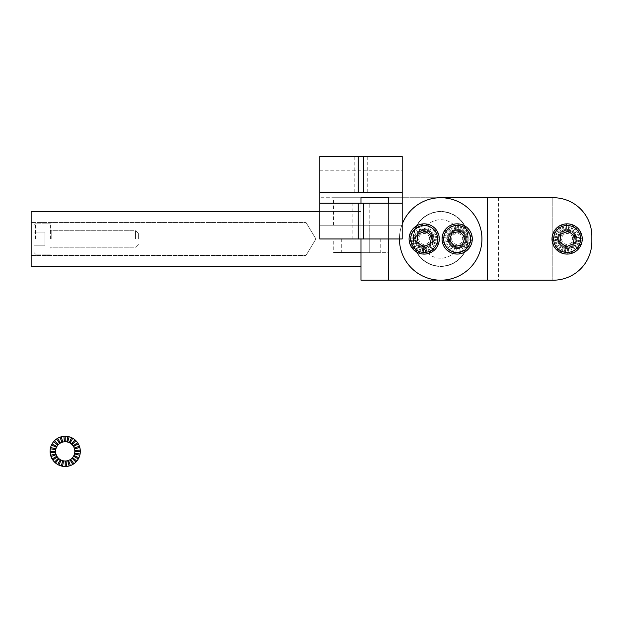 <?xml version="1.0" encoding="UTF-8"?>
<svg xmlns="http://www.w3.org/2000/svg" width="623" height="623" viewBox="0 0 623 623"><rect width="100%" height="100%" fill="white"/><g stroke="black" fill="none" stroke-linecap="round" stroke-linejoin="round"><path stroke-width="0.47" stroke-dasharray="3.12 2.34" d="M591.85 236.21L591.85 241.708A38.478 38.478 0 0 1 553.372 280.186L440.679 280.186A41.227 41.227 0 0 1 399.452 238.959A41.227 41.227 0 0 1 440.679 197.725A41.227 41.227 0 0 0 399.452 238.959A41.227 41.227 0 0 0 440.679 280.186A41.227 41.227 0 0 0 476.385 218.346A41.227 41.227 0 0 0 404.973 218.346A41.227 41.227 0 0 0 440.679 280.186A41.227 41.227 0 0 0 481.906 238.959A41.227 41.227 0 0 0 440.679 197.725L553.372 197.725A38.478 38.478 0 0 1 591.85 236.21A38.478 38.478 0 0 0 553.372 197.725A38.478 38.478 0 0 1 591.85 236.21L591.85 241.708A38.478 38.478 0 0 1 553.372 280.186A38.478 38.478 0 0 0 591.85 241.708M552.819 197.725L552.819 280.186L498.4 280.186L552.819 280.186L552.819 197.725L498.4 197.725L553.372 197.725M573.869 238.959A6.76 6.76 0 0 1 563.737 244.808A6.76 6.76 0 0 1 563.737 233.103A6.76 6.76 0 0 1 573.869 238.959A6.76 6.76 0 0 1 567.117 245.711A6.76 6.76 0 0 1 560.357 238.959A6.76 6.76 0 0 1 567.117 232.2A6.76 6.76 0 0 1 573.869 238.959M552.819 280.186L553.372 280.186M413.197 238.959A27.482 27.482 0 0 0 454.424 262.758A27.482 27.482 0 0 0 454.424 215.153A27.482 27.482 0 0 0 413.197 238.959A27.482 27.482 0 0 1 440.679 211.47A27.482 27.482 0 0 1 468.169 238.959A27.482 27.482 0 0 1 440.679 266.442A27.482 27.482 0 0 1 413.197 238.959M487.404 280.186L487.404 197.725M558.317 238.959A8.792 8.792 0 0 0 571.509 246.576A8.792 8.792 0 0 0 571.509 231.343A8.792 8.792 0 0 0 558.317 238.959A8.792 8.792 0 0 0 567.117 247.752A8.792 8.792 0 0 0 575.909 238.959A8.792 8.792 0 0 0 567.117 230.16A8.792 8.792 0 0 0 558.317 238.959M457.804 247.728A19.243 19.243 0 0 1 423.554 247.728A19.243 19.243 0 0 0 457.804 247.728A8.792 8.792 0 0 0 465.965 238.959A8.792 8.792 0 0 0 457.173 230.16A8.792 8.792 0 0 0 448.381 239.271A8.792 8.792 0 0 0 457.804 247.728M402.201 224.155A41.227 41.227 0 0 0 399.452 238.959M424.193 230.16A8.792 8.792 0 0 0 415.401 238.64A8.792 8.792 0 0 0 423.554 247.728A8.792 8.792 0 0 0 432.977 239.271A8.792 8.792 0 0 0 424.193 230.16M423.554 247.728A8.792 8.792 0 0 0 432.985 238.959A8.792 8.792 0 0 0 423.554 230.183A8.792 8.792 0 0 0 415.393 238.959A8.792 8.792 0 0 0 423.554 247.728M423.554 230.183A19.243 19.243 0 0 1 457.804 230.183A19.243 19.243 0 0 0 423.554 230.183M457.173 230.16A8.792 8.792 0 0 0 449.557 243.352A8.792 8.792 0 0 0 464.789 243.352A8.792 8.792 0 0 0 457.173 230.16M440.679 266.169A27.21 27.21 0 0 0 464.244 225.355A27.21 27.21 0 0 0 417.114 225.355A27.21 27.21 0 0 0 440.679 266.169A27.21 27.21 0 0 0 464.244 225.355A27.21 27.21 0 0 0 417.114 225.355A27.21 27.21 0 0 0 440.679 266.169A27.21 27.21 0 0 1 417.114 225.355A27.21 27.21 0 0 1 464.244 225.355A27.21 27.21 0 0 1 440.679 266.169A27.21 27.21 0 0 1 417.114 225.355A27.21 27.21 0 0 1 464.244 225.355A27.21 27.21 0 0 1 440.679 266.169A27.21 27.21 0 0 1 417.114 225.355A27.21 27.21 0 0 1 464.244 225.355A27.21 27.21 0 0 1 440.679 266.169A27.21 27.21 0 0 1 417.114 225.355A27.21 27.21 0 0 1 464.244 225.355A27.21 27.21 0 0 1 440.679 266.169M442.128 237.441L447.602 237.994L442.128 237.441A15.116 15.116 0 0 0 442.057 238.757L447.555 238.827L442.057 238.757A15.116 15.116 0 0 0 442.517 242.674L447.851 241.327L442.517 242.674A15.116 15.116 0 0 0 443.981 246.342L448.778 243.655L443.981 246.342A15.116 15.116 0 0 0 467.717 249.784L463.886 245.844A9.618 9.618 0 0 1 450.281 245.672A9.618 9.618 0 0 0 465.568 234.256A9.618 9.618 0 0 0 462.095 230.689L464.898 225.962A15.116 15.116 0 0 0 462.531 224.817L460.584 229.957A9.618 9.618 0 0 0 459.782 229.7L461.277 224.405A15.116 15.116 0 0 1 462.531 224.817A15.116 15.116 0 0 0 442.128 237.441L447.602 237.994A9.618 9.618 0 0 0 450.281 245.672A9.618 9.618 0 0 1 448.178 235.549A9.618 9.618 0 0 0 447.602 237.994L442.128 237.441A15.116 15.116 0 0 1 443.039 233.602L448.178 235.549A9.618 9.618 0 0 1 449.362 233.337A9.618 9.618 0 0 0 448.178 235.549L443.039 233.602M447.61 227.247L451.083 231.507L447.61 227.247A15.116 15.116 0 0 1 449.783 225.767L452.469 230.565A9.618 9.618 0 0 0 450.46 232.068A9.618 9.618 0 0 1 454.806 229.63A9.618 9.618 0 0 0 452.469 230.565L449.783 225.767A15.116 15.116 0 0 1 453.451 224.303L454.806 229.63L453.451 224.303A15.116 15.116 0 0 1 457.368 223.844L457.298 229.334A9.618 9.618 0 0 0 454.806 229.63A9.618 9.618 0 0 1 457.298 229.334L457.368 223.844A15.116 15.116 0 0 1 461.277 224.405L459.782 229.7A9.618 9.618 0 0 0 457.298 229.334A9.618 9.618 0 0 1 459.782 229.7L461.277 224.405L459.782 229.7A9.618 9.618 0 0 1 462.095 230.689A9.618 9.618 0 0 0 460.584 229.957L462.531 224.817A15.116 15.116 0 0 1 468.878 229.389L464.626 232.87L468.878 229.389A15.116 15.116 0 0 1 470.957 232.745L465.942 235.003A9.618 9.618 0 0 0 462.796 231.149L466.004 226.686A15.116 15.116 0 0 0 464.898 225.962L462.095 230.689A9.618 9.618 0 0 1 462.796 231.149L466.004 226.686A15.116 15.116 0 0 1 470.957 232.745L465.942 235.003A9.618 9.618 0 0 1 463.886 245.844L467.717 249.784A15.116 15.116 0 0 0 469.438 247.79L464.976 244.574L469.438 247.79A15.116 15.116 0 0 0 471.307 244.309L466.168 242.363L471.307 244.309A15.116 15.116 0 0 0 472.211 240.47L466.744 239.917L472.211 240.47A15.116 15.116 0 0 0 472.094 236.53L466.666 237.41L472.094 236.53A15.116 15.116 0 0 0 470.957 232.745L465.942 235.003L470.957 232.745A15.116 15.116 0 0 1 471.72 243.063L466.432 241.568L471.72 243.063M450.46 232.068A9.618 9.618 0 0 0 449.362 233.337A9.618 9.618 0 0 1 450.46 232.068L446.621 228.127L450.46 232.068M447.914 236.343L442.626 234.855L447.914 236.343M467.717 249.784L463.886 245.844L467.717 249.784A15.116 15.116 0 0 0 471.307 244.309M464.065 232.247L467.998 228.407L464.065 232.247M447.579 232.052L444.908 230.121L447.579 232.052M448.903 234.038L444.183 231.226L448.903 234.038M462.025 249.73L463.38 252.743L462.025 249.73M461.869 247.347L464.556 252.144L461.869 247.347M459.54 248.281L460.895 253.608L459.54 248.281M452.321 228.182L450.966 225.176L452.321 228.182M455.623 229.459L454.743 224.039L455.623 229.459M458.139 229.389L458.684 223.914L458.139 229.389M470.365 231.569L465.568 234.256L470.365 231.569M471.821 235.237L466.495 236.592L471.821 235.237M448.023 246.435L445.468 248.522L448.023 246.435M450.281 245.672L446.341 249.504L450.281 245.672M472.289 239.154L466.791 239.084L472.289 239.154M460.584 229.957L462.531 224.817L460.584 229.957M462.095 230.689L464.898 225.962L462.095 230.689M446.395 243.811L443.389 245.166L446.395 243.811M450.265 248.546L448.342 251.225L450.265 248.546M459.073 250.625L459.603 253.88L459.073 250.625M445.507 240.852L442.252 241.389L445.507 240.852M452.251 247.222L449.44 251.949L452.251 247.222M454.564 248.219L453.069 253.506L454.564 248.219M452.983 250.01L451.815 253.094L452.983 250.01M455.989 250.719L455.654 253.997L455.989 250.719M457.048 248.577L456.971 254.075L457.048 248.577M470.163 246.685L465.436 243.873L470.163 246.685M466.736 250.664L463.255 246.404L466.736 250.664M462.796 231.149L466.004 226.686L462.796 231.149M433.631 227.146A15.116 15.116 0 0 0 432.564 226.375L429.52 230.946L432.564 226.375A15.116 15.116 0 0 0 429.021 224.63L427.261 229.84A9.618 9.618 0 0 0 425.634 229.443A9.618 9.618 0 0 1 429.52 230.946A9.618 9.618 0 0 0 427.261 229.84L429.021 224.63A15.116 15.116 0 0 0 426.459 224.007L425.634 229.443A9.618 9.618 0 0 0 424.8 229.357L425.151 223.867A15.116 15.116 0 0 1 426.459 224.007A15.116 15.116 0 0 0 411.608 230.58A15.116 15.116 0 0 1 425.151 223.867L424.8 229.357A9.618 9.618 0 0 1 425.634 229.443L426.459 224.007A15.116 15.116 0 0 1 433.631 227.146L430.197 231.445A9.618 9.618 0 0 0 429.52 230.946A9.618 9.618 0 0 1 430.197 231.445L433.631 227.146A15.116 15.116 0 0 1 436.365 229.996L431.934 233.251A9.618 9.618 0 0 0 431.412 232.597A9.618 9.618 0 0 1 433.149 235.455A9.618 9.618 0 0 0 431.934 233.251L436.365 229.996A15.116 15.116 0 0 1 438.265 233.454L433.149 235.455A9.618 9.618 0 0 1 433.748 237.893A9.618 9.618 0 0 0 433.149 235.455L438.265 233.454A15.116 15.116 0 0 1 439.215 237.285L433.748 237.893A9.618 9.618 0 0 1 433.701 240.4A9.618 9.618 0 0 0 433.748 237.893L439.215 237.285A15.116 15.116 0 0 1 439.137 241.226L433.701 240.4A9.618 9.618 0 0 1 433.001 242.814A9.618 9.618 0 0 0 433.701 240.4L439.137 241.226A15.116 15.116 0 0 1 438.039 245.018L433.001 242.814A9.618 9.618 0 0 1 431.7 244.964A9.618 9.618 0 0 0 433.001 242.814L438.039 245.018A15.116 15.116 0 0 1 435.999 248.398L431.7 244.964A9.618 9.618 0 0 1 429.893 246.7A9.618 9.618 0 0 0 431.7 244.964L435.999 248.398A15.116 15.116 0 0 1 433.149 251.131L429.893 246.7A9.618 9.618 0 0 1 427.69 247.915A9.618 9.618 0 0 0 429.893 246.7L433.149 251.131A15.116 15.116 0 0 1 429.699 253.031L427.69 247.915A9.618 9.618 0 0 1 425.252 248.515A9.618 9.618 0 0 0 427.69 247.915L429.699 253.031A15.116 15.116 0 0 1 425.867 253.982L425.252 248.515A9.618 9.618 0 0 1 422.744 248.468A9.618 9.618 0 0 0 425.252 248.515L425.867 253.982A15.116 15.116 0 0 1 421.919 253.904L422.744 248.468A9.618 9.618 0 0 1 420.33 247.767A9.618 9.618 0 0 0 422.744 248.468L421.919 253.904A15.116 15.116 0 0 1 418.126 252.806L420.33 247.767A9.618 9.618 0 0 1 418.181 246.467A9.618 9.618 0 0 0 420.33 247.767L418.126 252.806A15.116 15.116 0 0 1 414.747 250.765L418.181 246.467A9.618 9.618 0 0 1 416.444 244.66A9.618 9.618 0 0 0 418.181 246.467L414.747 250.765A15.116 15.116 0 0 1 409.163 240.634L414.63 240.019A9.618 9.618 0 0 0 416.444 244.66A9.618 9.618 0 0 1 414.677 237.511A9.618 9.618 0 0 0 414.63 240.019L409.163 240.634A15.116 15.116 0 0 1 409.101 237.994A15.116 15.116 0 0 0 409.366 241.934L412.605 241.28L409.366 241.934M415.074 235.883A9.618 9.618 0 0 0 414.677 237.511A9.618 9.618 0 0 1 415.377 235.097A9.618 9.618 0 0 0 415.074 235.883L409.864 234.123A15.116 15.116 0 0 0 409.101 237.994A15.116 15.116 0 0 1 411.608 230.58A15.116 15.116 0 0 0 409.864 234.123L415.074 235.883M416.18 233.625A9.618 9.618 0 0 0 415.377 235.097A9.618 9.618 0 0 1 416.678 232.947A9.618 9.618 0 0 0 416.18 233.625L411.608 230.58L416.18 233.625M435.539 228.968L431.412 232.597A9.618 9.618 0 0 0 430.197 231.445A9.618 9.618 0 0 1 431.412 232.597L435.539 228.968A15.116 15.116 0 0 1 437.735 232.247L432.806 234.684L437.735 232.247M424.8 229.357A9.618 9.618 0 0 0 422.293 229.529A9.618 9.618 0 0 1 423.126 229.396L422.519 223.93L423.126 229.396A9.618 9.618 0 0 1 424.8 229.357L425.151 223.867L424.8 229.357M422.293 229.529A9.618 9.618 0 0 0 419.918 230.339A9.618 9.618 0 0 1 420.689 229.996L418.687 224.88L420.689 229.996A9.618 9.618 0 0 1 422.293 229.529L421.21 224.132L422.293 229.529M419.918 230.339A9.618 9.618 0 0 0 417.831 231.733A9.618 9.618 0 0 1 419.918 230.339L417.48 225.409L419.918 230.339M417.831 231.733A9.618 9.618 0 0 0 416.678 232.947A9.618 9.618 0 0 1 417.831 231.733L414.202 227.613L417.831 231.733M414.591 238.344L409.101 237.994L414.591 238.344M439.277 239.917L433.787 239.567L439.277 239.917A15.116 15.116 0 0 0 439.215 237.285M428.048 230.144L430.252 225.105L428.048 230.144M413.361 234.217L410.339 232.893L413.361 234.217M414.754 240.852L412.605 241.28L414.754 240.852M412.504 237.184L409.241 236.685L412.504 237.184M430.548 246.178L434.176 250.306L430.548 246.178M428.46 247.572L430.898 252.502L428.46 247.572M414.957 231.577L412.379 229.513L414.957 231.577M417.184 229.435L415.23 226.78L417.184 229.435M418.858 246.965L415.814 251.544L418.858 246.965M436.778 247.331L432.198 244.286L436.778 247.331M439.013 235.977L433.624 237.059L439.013 235.977M425.634 229.443L426.459 224.007L425.634 229.443M414.669 245.96L412.013 247.915L414.669 245.96M416.966 245.314L412.847 248.943L416.966 245.314M415.572 243.227L410.643 245.664L415.572 243.227M413.181 243.258L410.113 244.465L413.181 243.258M421.117 248.071L419.357 253.281L421.117 248.071M423.578 248.554L423.227 254.044L423.578 248.554M426.085 248.39L427.168 253.779L426.085 248.39M438.514 243.788L433.304 242.028L438.514 243.788M412.442 240.268L409.163 240.634L412.442 240.268M572.973 246.583L576.322 250.944A15.116 15.116 0 0 0 578.261 249.161L574.211 245.454A9.618 9.618 0 0 0 574.749 244.808L579.11 248.156A15.116 15.116 0 0 1 578.261 249.161L574.211 245.454A9.618 9.618 0 0 1 572.288 247.066A9.618 9.618 0 0 0 574.749 244.808L579.11 248.156A15.116 15.116 0 0 0 574.087 225.542L571.548 230.424A9.618 9.618 0 0 0 563.426 230.074A9.618 9.618 0 0 1 573.612 231.865A9.618 9.618 0 0 0 571.548 230.424L574.087 225.542A15.116 15.116 0 0 0 562.561 224.545L564.22 229.786L562.561 224.545A15.116 15.116 0 0 0 558.987 226.211L561.938 230.845A9.618 9.618 0 0 0 561.253 231.328A9.618 9.618 0 0 1 563.426 230.074A9.618 9.618 0 0 0 561.938 230.845L558.987 226.211A15.116 15.116 0 0 0 555.965 228.75L560.015 232.457A9.618 9.618 0 0 0 559.477 233.103A9.618 9.618 0 0 1 561.253 231.328A9.618 9.618 0 0 0 560.015 232.457L555.965 228.75A15.116 15.116 0 0 0 553.699 231.982L558.582 234.521A9.618 9.618 0 0 0 558.224 235.276A9.618 9.618 0 0 1 559.477 233.103A9.618 9.618 0 0 0 558.582 234.521L553.699 231.982A15.116 15.116 0 0 0 552.352 235.689L557.717 236.88A9.618 9.618 0 0 0 557.577 237.706A9.618 9.618 0 0 1 558.224 235.276A9.618 9.618 0 0 0 557.717 236.88L552.352 235.689A15.116 15.116 0 0 0 552.009 239.621L557.499 239.38A9.618 9.618 0 0 0 557.577 240.213A9.618 9.618 0 0 1 557.577 237.706A9.618 9.618 0 0 0 557.499 239.38L552.009 239.621A15.116 15.116 0 0 0 552.694 243.507L557.943 241.856A9.618 9.618 0 0 0 558.224 242.643A9.618 9.618 0 0 1 557.577 240.213A9.618 9.618 0 0 0 557.943 241.856L552.694 243.507A15.116 15.116 0 0 0 554.369 247.082L559.002 244.13A9.618 9.618 0 0 0 559.485 244.816A9.618 9.618 0 0 1 558.224 242.643A9.618 9.618 0 0 0 559.002 244.13L554.369 247.082A15.116 15.116 0 0 0 556.907 250.103L560.614 246.054A9.618 9.618 0 0 0 561.261 246.591A9.618 9.618 0 0 1 559.485 244.816A9.618 9.618 0 0 0 560.614 246.054L556.907 250.103A15.116 15.116 0 0 0 560.139 252.37L562.678 247.495A9.618 9.618 0 0 0 563.433 247.845A9.618 9.618 0 0 1 561.261 246.591A9.618 9.618 0 0 0 562.678 247.495L560.139 252.37A15.116 15.116 0 0 0 563.846 253.717L565.038 248.351A9.618 9.618 0 0 0 565.863 248.491A9.618 9.618 0 0 1 563.433 247.845A9.618 9.618 0 0 0 565.038 248.351L563.846 253.717A15.116 15.116 0 0 0 567.779 254.059L567.537 248.569A9.618 9.618 0 0 0 568.371 248.491A9.618 9.618 0 0 1 565.863 248.491A9.618 9.618 0 0 0 567.537 248.569L567.779 254.059A15.116 15.116 0 0 0 571.665 253.374L570.006 248.133A9.618 9.618 0 0 0 570.8 247.845A9.618 9.618 0 0 1 570.006 248.133L571.665 253.374A15.116 15.116 0 0 0 576.322 250.944L572.973 246.583M574.741 233.095A9.618 9.618 0 0 0 573.612 231.865A9.618 9.618 0 0 1 575.224 233.781A9.618 9.618 0 0 0 574.741 233.095L579.102 229.747L574.741 233.095M576.002 235.268A9.618 9.618 0 0 0 575.224 233.781A9.618 9.618 0 0 1 576.291 236.062A9.618 9.618 0 0 0 576.002 235.268L581.08 233.166L576.002 235.268M568.371 248.491A9.618 9.618 0 0 0 570.006 248.133A9.618 9.618 0 0 1 568.371 248.491L569.095 253.943L568.371 248.491M570.8 247.845A9.618 9.618 0 0 0 572.288 247.066L575.239 251.7L572.288 247.066A9.618 9.618 0 0 1 570.8 247.845L572.903 252.922L570.8 247.845M574.749 244.808A9.618 9.618 0 0 0 576.002 242.635A9.618 9.618 0 0 1 575.644 243.398L580.527 245.929L575.644 243.398A9.618 9.618 0 0 1 574.749 244.808L579.11 248.156L574.749 244.808M576.002 242.635A9.618 9.618 0 0 0 576.649 240.205A9.618 9.618 0 0 1 576.509 241.031L581.874 242.222L576.509 241.031A9.618 9.618 0 0 1 576.002 242.635L581.08 244.738L576.002 242.635M576.649 240.205A9.618 9.618 0 0 0 576.649 237.698A9.618 9.618 0 0 1 576.649 240.205L582.1 240.922L576.649 240.205M576.649 237.698A9.618 9.618 0 0 0 576.291 236.062A9.618 9.618 0 0 1 576.649 237.698L582.1 236.974L576.649 237.698M572.965 231.32L576.314 226.959L572.965 231.32M566.447 223.852L566.689 229.35L566.447 223.852A15.116 15.116 0 0 0 565.131 223.969L565.855 229.42L565.131 223.969A15.116 15.116 0 0 0 553.146 244.746A15.116 15.116 0 0 0 579.11 248.156A15.116 15.116 0 0 0 569.079 223.969A15.116 15.116 0 0 0 561.331 252.922A15.116 15.116 0 0 0 567.779 254.059M577.077 232.605L579.857 230.829L577.077 232.605M570.793 230.066L572.895 224.989L570.793 230.066M575.091 230.237L577.319 227.808L575.091 230.237M557.577 240.213L552.126 240.937L557.577 240.213M557.577 237.706L552.126 236.989L557.577 237.706M578.385 235.401L581.532 234.404L578.385 235.401M578.923 238.438L582.217 238.29L578.923 238.438M565.147 253.943L565.863 248.491L565.147 253.943M563.426 230.074L561.323 224.989L563.426 230.074M553.146 244.746L558.224 242.643L553.146 244.746M561.331 252.922L563.433 247.845L561.331 252.922M568.363 229.42L569.079 223.969L568.363 229.42M569.663 227.418L570.38 224.194L569.663 227.418M561.253 231.328L557.904 226.967L561.253 231.328M559.477 233.103L555.116 229.762L559.477 233.103M558.224 235.276L553.146 233.173L558.224 235.276M555.124 248.164L559.485 244.816L555.124 248.164M557.912 250.952L561.261 246.591L557.912 250.952M572.568 228.47L574.087 225.542L572.568 228.47M462.453 244.878L464.945 237.347L459.665 231.421L451.893 233.033L449.401 240.564L454.681 246.49L462.453 244.878M449.097 240.634A8.247 8.247 0 0 1 459.758 231.125A8.247 8.247 0 0 1 462.655 245.112A8.247 8.247 0 0 1 449.097 240.634A8.247 8.247 0 0 1 459.758 231.125A8.247 8.247 0 0 1 462.655 245.112A8.247 8.247 0 0 1 449.097 240.634A8.247 8.247 0 0 1 459.758 231.125A8.247 8.247 0 0 1 462.655 245.112A8.247 8.247 0 0 1 449.097 240.634M451.792 240.073A5.498 5.498 0 0 1 458.894 233.734A5.498 5.498 0 0 1 460.833 243.063A5.498 5.498 0 0 1 451.792 240.073M471.977 235.883A15.116 15.116 0 0 0 447.112 227.675A15.116 15.116 0 0 0 452.43 253.312A15.116 15.116 0 0 0 471.977 235.883M417.893 234.131L416.857 241.997L423.157 246.825L430.485 243.788L431.521 235.915L425.221 231.086L417.893 234.131M431.809 235.798A8.247 8.247 0 0 1 423.118 247.129A8.247 8.247 0 0 1 417.644 233.936A8.247 8.247 0 0 1 431.809 235.798A8.247 8.247 0 0 1 423.118 247.129A8.247 8.247 0 0 1 417.644 233.936A8.247 8.247 0 0 1 431.809 235.798A8.247 8.247 0 0 1 423.118 247.129A8.247 8.247 0 0 1 417.644 233.936A8.247 8.247 0 0 1 431.809 235.798M429.27 236.849A5.498 5.498 0 0 1 423.476 244.403A5.498 5.498 0 0 1 419.824 235.611A5.498 5.498 0 0 1 429.27 236.849M410.222 244.746A15.116 15.116 0 0 0 436.186 248.156A15.116 15.116 0 0 0 426.155 223.969A15.116 15.116 0 0 0 410.222 244.746M560.817 234.131L559.781 241.997L566.081 246.825L573.409 243.788L574.445 235.915L568.145 231.086L560.817 234.131M574.733 235.798A8.247 8.247 0 0 1 566.042 247.129A8.247 8.247 0 0 1 560.568 233.936A8.247 8.247 0 0 1 574.733 235.798A8.247 8.247 0 0 1 566.042 247.129A8.247 8.247 0 0 1 560.568 233.936A8.247 8.247 0 0 1 574.733 235.798A8.247 8.247 0 0 1 566.042 247.129A8.247 8.247 0 0 1 560.568 233.936A8.247 8.247 0 0 1 574.733 235.798M572.194 236.849A5.498 5.498 0 0 1 566.4 244.403A5.498 5.498 0 0 1 562.748 235.611A5.498 5.498 0 0 1 572.194 236.849M463.933 238.959A6.76 6.76 0 0 0 453.793 233.103A6.76 6.76 0 0 0 453.793 244.808A6.76 6.76 0 0 0 463.933 238.959A6.76 6.76 0 0 0 457.173 232.2A6.76 6.76 0 0 0 450.413 238.959A6.76 6.76 0 0 0 457.173 245.711A6.76 6.76 0 0 0 463.933 238.959A6.76 6.76 0 0 0 453.793 233.103A6.76 6.76 0 0 0 453.793 244.808A6.76 6.76 0 0 0 463.933 238.959A6.76 6.76 0 0 0 457.173 232.2A6.76 6.76 0 0 0 450.413 238.959A6.76 6.76 0 0 0 457.173 245.711A6.76 6.76 0 0 0 463.933 238.959M430.945 238.959A6.76 6.76 0 0 0 420.813 233.103A6.76 6.76 0 0 0 420.813 244.808A6.76 6.76 0 0 0 430.945 238.959A6.76 6.76 0 0 0 424.193 232.2A6.76 6.76 0 0 0 417.433 238.959A6.76 6.76 0 0 0 424.193 245.711A6.76 6.76 0 0 0 430.945 238.959A6.76 6.76 0 0 0 420.813 233.103A6.76 6.76 0 0 0 420.813 244.808A6.76 6.76 0 0 0 430.945 238.959A6.76 6.76 0 0 0 424.193 232.2A6.76 6.76 0 0 0 417.433 238.959A6.76 6.76 0 0 0 424.193 245.711A6.76 6.76 0 0 0 430.945 238.959M440.679 280.186L360.974 280.186L360.974 197.725L440.679 197.725A41.227 41.227 0 0 1 481.906 238.959A41.227 41.227 0 0 1 440.679 280.186A41.227 41.227 0 0 0 481.906 238.959A41.227 41.227 0 0 0 440.679 197.725L333.492 197.725L388.456 197.725L360.974 197.725L360.974 280.186L440.679 280.186A41.227 41.227 0 0 0 481.906 238.959A41.227 41.227 0 0 0 440.679 197.725M31.15 238.959L31.15 211.47L31.15 238.959M360.974 238.959L360.974 203.223L369.766 203.223L352.182 203.223L360.974 203.223L360.974 238.959L369.766 238.959L352.182 238.959L360.974 238.959L360.974 211.47L360.974 238.959M306.002 222.466L306.002 255.446L306.002 222.466L306.002 255.446L31.15 255.446L31.15 222.466L31.15 255.446L31.15 222.466L31.15 255.446L306.002 255.446L306.002 222.466L31.15 222.466L306.002 222.466L315.916 238.959L306.002 222.466M402.201 197.725L388.456 197.725L388.456 280.186L388.456 197.725L402.201 197.725L402.201 238.959L319.747 238.959L402.201 238.959L402.201 225.215L319.747 225.215L319.747 203.223L319.747 238.959L319.747 225.215L402.201 225.215L319.747 225.215L402.201 225.215L319.747 225.215L319.747 156.498L402.201 156.498L402.201 197.725L319.747 197.725L402.201 197.725M388.456 238.959L388.456 203.223L388.456 238.959M402.201 192.234L402.201 170.243L402.201 192.234L319.747 192.234L319.747 170.243L319.747 192.234M360.974 192.234L367.734 192.234L360.974 192.234M402.201 203.223L319.747 203.223M360.974 225.215L388.456 225.215L360.974 225.215M354.214 156.498L367.734 156.498L354.214 156.498L354.214 192.234M369.766 238.959L369.766 225.215L352.182 225.215L369.766 225.215L352.182 225.215L369.743 225.215L369.743 252.697L341.731 252.697L380.217 252.697L369.743 252.697L369.743 238.959L380.217 238.959L341.731 238.959L369.766 238.959L369.766 203.223M402.201 238.959L319.747 238.959M352.182 238.959L352.182 203.223M388.184 238.959L333.764 238.959L388.184 238.959L388.184 252.697L333.764 252.697L333.764 238.959M360.974 252.697L388.184 252.697M70.017 443.054L72.766 438.288A15.116 15.116 0 0 1 76.785 461.098L72.572 457.562A9.618 9.618 0 0 1 56.491 447.314A9.618 9.618 0 0 1 74.682 453.053A9.618 9.618 0 0 1 72.572 457.562L76.785 461.098A15.116 15.116 0 0 1 66.521 466.44L66.046 460.965M72.766 438.288A15.116 15.116 0 0 0 63.889 436.326L64.371 441.8L63.889 436.326A15.116 15.116 0 0 0 60.034 437.175L61.918 442.346M66.521 466.44A15.116 15.116 0 0 1 60.034 437.175M65.205 441.762L65.205 436.264M80.094 454.011L74.682 453.053M72.011 458.185L75.897 462.071M73.537 456.192L78.296 458.941M74.495 453.871L79.806 455.296M78.903 457.773L73.927 455.452M51 456.55L56.163 454.673M55.914 453.871L50.603 455.296M80.266 450.063L74.791 450.546M74.495 448.895L79.806 447.47M79.409 446.216L74.246 448.093M78.296 443.825L73.537 446.574M73.086 445.866L77.587 442.712M72.011 444.581L75.897 440.695M71.388 444.012L74.924 439.799M69.27 442.665L71.598 437.681M67.697 442.089L69.122 436.778M66.879 441.909L67.829 436.497M61.295 436.778L62.713 442.089M65.205 461.004L65.205 466.502M57.651 438.288L60.4 443.054M56.537 438.997L59.691 443.506M54.52 440.695L58.406 444.581M70.376 465.591L68.499 460.42M67.697 460.677L69.122 465.981M62.58 466.269L63.538 460.856M53.625 441.668L57.838 445.196M52.823 460.054L57.324 456.9M70.017 459.712L72.766 464.478M73.88 463.769L70.726 459.26M62.713 460.677L61.295 465.981M50.315 448.755L55.735 449.713M60.4 459.712L57.651 464.478M58.819 465.085L61.14 460.101M55.486 462.959L59.021 458.754M56.872 456.192L52.114 458.941M74.822 451.379L80.32 451.379M50.603 447.47L55.914 448.895M51.507 444.993L56.491 447.314M58.406 458.185L54.52 462.071M50.089 451.379L55.587 451.379M50.144 452.703L55.626 452.22M52.114 443.825L56.872 446.574M64.371 441.8L63.889 436.326M76.785 461.098L72.572 457.562M44.872 245.828L44.872 238.959L33.883 238.959L33.883 225.487L33.883 252.424L33.883 225.487L33.883 252.424L33.883 225.487L33.883 252.424L33.883 232.083L33.883 238.959L44.872 238.959L44.872 232.083L44.872 245.828L33.883 245.828L44.872 245.828L44.872 238.959L33.883 238.959L44.872 238.959L44.872 232.083L33.883 232.083L44.872 232.083L44.872 245.828L33.883 245.828L44.872 245.828L44.872 238.959L33.883 238.959L44.872 238.959L44.872 232.083L33.883 232.083L44.872 232.083L44.872 245.828L33.883 245.828L44.872 245.828M135.58 238.959L135.58 230.712L135.58 238.959M138.322 238.959L138.322 233.461L138.322 238.959M50.37 238.959L50.37 223.836L50.37 238.959M44.872 232.083L33.883 232.083L44.872 232.083M448.287 240.797A9.072 9.072 0 0 1 460.015 230.346A9.072 9.072 0 0 1 463.208 245.727A9.072 9.072 0 0 1 448.287 240.797M432.564 235.478A9.072 9.072 0 0 1 423.009 247.946A9.072 9.072 0 0 1 416.989 233.438A9.072 9.072 0 0 1 432.564 235.478M575.488 235.478A9.072 9.072 0 0 1 565.933 247.946A9.072 9.072 0 0 1 559.913 233.438A9.072 9.072 0 0 1 575.488 235.478M51.195 238.959L51.195 230.712L51.195 238.959M35.527 238.959L35.527 223.836L35.527 238.959M498.4 197.725L498.4 280.186M360.974 211.47L319.747 211.47L360.974 211.47M315.916 238.959L306.002 255.446L315.916 238.959M319.747 170.243L402.201 170.243M388.456 225.215L388.456 197.725M333.492 225.215L333.492 197.725M367.734 156.498L367.734 192.234M380.217 238.959L380.217 252.697M341.731 238.959L341.731 252.697M138.322 233.461L135.58 230.712L51.195 230.712L50.37 229.887L51.195 230.712L135.58 230.712L138.322 233.461L135.58 230.712L51.195 230.712L50.37 229.887M138.322 244.45L135.58 247.199L51.195 247.199L50.37 248.024L51.195 247.199L135.58 247.199L138.322 244.45L135.58 247.199L51.195 247.199L50.37 248.024M50.37 223.836L35.527 223.836L33.883 225.487L35.527 223.836L50.37 223.836L35.527 223.836L33.883 225.487M50.37 254.075L35.527 254.075L33.883 252.424L35.527 254.075L50.37 254.075L35.527 254.075L33.883 252.424"/><path stroke-width="0.93" d="M591.85 241.708L591.85 236.21L591.85 241.708A38.478 38.478 0 0 1 553.372 280.186L552.819 280.186M440.679 197.725L552.819 197.725M553.372 280.186L487.404 280.186L487.404 197.725M399.452 238.959A41.227 41.227 0 0 0 440.679 280.186L487.404 280.186M553.372 197.725A38.478 38.478 0 0 1 591.85 236.21M440.679 280.186L388.456 280.186L440.679 280.186A41.227 41.227 0 0 0 450.67 198.955A41.227 41.227 0 0 0 402.201 224.155M443.039 233.602A15.116 15.116 0 0 1 447.61 227.247M471.72 243.063A15.116 15.116 0 0 1 471.307 244.309M467.717 249.784A15.116 15.116 0 0 1 442.128 237.441M435.539 228.968A15.116 15.116 0 0 0 433.631 227.146M437.735 232.247A15.116 15.116 0 0 1 439.215 237.285M439.277 239.917A15.116 15.116 0 0 1 409.366 241.934M566.447 223.852A15.116 15.116 0 0 1 571.665 253.374A15.116 15.116 0 0 1 567.779 254.059M462.453 244.878L464.945 237.347L459.665 231.421L451.893 233.033L449.401 240.564L454.681 246.49L462.453 244.878M471.977 235.883A15.116 15.116 0 0 0 447.112 227.675A15.116 15.116 0 0 0 452.43 253.312A15.116 15.116 0 0 0 471.977 235.883M417.893 234.131L416.857 241.997L423.157 246.825L430.485 243.788L431.521 235.915L425.221 231.086L417.893 234.131M410.222 244.746A15.116 15.116 0 0 0 436.186 248.156A15.116 15.116 0 0 0 426.155 223.969A15.116 15.116 0 0 0 410.222 244.746M560.817 234.131L559.781 241.997L566.081 246.825L573.409 243.788L574.445 235.915L568.145 231.086L560.817 234.131M553.146 244.746A15.116 15.116 0 0 0 579.11 248.156A15.116 15.116 0 0 0 569.079 223.969A15.116 15.116 0 0 0 553.146 244.746M31.15 266.442L31.15 211.47L31.15 266.442L360.974 266.442L31.15 266.442M388.456 280.186L360.974 280.186L360.974 238.959L360.974 280.186L388.456 280.186L388.456 238.959L388.456 280.186M360.974 203.223L360.974 197.725L388.456 197.725L360.974 197.725L360.974 203.223M388.456 203.223L388.456 197.725L388.456 203.223M319.747 192.234L319.747 156.498L363.723 156.498L363.723 192.234L319.747 192.234L319.747 238.959L402.201 238.959L402.201 203.223L319.747 203.223M363.723 156.498L402.201 156.498L402.201 203.223M363.723 192.234L402.201 192.234M333.764 252.697L360.974 252.697M67.697 442.089L69.122 436.778A15.116 15.116 0 0 1 71.598 437.681L69.27 442.665A9.618 9.618 0 0 0 66.879 441.909L67.829 436.497A15.116 15.116 0 0 0 63.889 436.326L64.371 441.8A9.618 9.618 0 0 0 63.538 460.856A9.618 9.618 0 0 0 73.086 445.866L77.587 442.712A15.116 15.116 0 0 0 71.598 437.681M69.27 442.665A9.618 9.618 0 0 1 70.017 443.054L72.766 438.288M66.879 441.909A9.618 9.618 0 0 0 64.371 441.8M70.017 443.054A9.618 9.618 0 0 1 71.388 444.012L74.924 439.799M73.086 445.866A9.618 9.618 0 0 0 71.388 444.012M73.537 456.192L78.296 458.941A15.116 15.116 0 0 1 76.785 461.098L72.572 457.562M63.889 436.326A15.116 15.116 0 0 0 62.58 466.269A15.116 15.116 0 0 0 76.785 461.098M69.122 436.778A15.116 15.116 0 0 0 67.829 436.497M73.537 446.574L78.296 443.825A15.116 15.116 0 0 0 77.587 442.712M78.296 443.825A15.116 15.116 0 0 1 78.296 458.941M65.205 441.762L65.205 436.264M80.094 454.011L74.682 453.053M74.822 451.379L80.32 451.379M78.903 457.773L73.927 455.452M74.495 453.871L79.806 455.296M55.914 453.871L50.603 455.296M51 456.55L56.163 454.673M56.872 456.192L52.114 458.941M74.495 448.895L79.806 447.47M80.266 450.063L74.791 450.546M79.409 446.216L74.246 448.093M72.011 444.581L75.897 440.695M60.034 437.175L61.918 442.346M61.295 436.778L62.713 442.089M57.651 438.288L60.4 443.054M66.521 466.44L66.046 460.965M50.089 451.379L55.587 451.379M50.315 448.755L55.735 449.713M56.537 438.997L59.691 443.506M54.52 440.695L58.406 444.581M62.58 466.269L63.538 460.856M67.697 460.677L69.122 465.981M53.625 441.668L57.838 445.196M52.823 460.054L57.324 456.9M70.017 459.712L72.766 464.478M62.713 460.677L61.295 465.981M60.4 459.712L57.651 464.478M72.011 458.185L75.897 462.071M73.88 463.769L70.726 459.26M58.819 465.085L61.14 460.101M55.486 462.959L59.021 458.754M70.376 465.591L68.499 460.42M65.205 461.004L65.205 466.502M58.406 458.185L54.52 462.071M51.507 444.993L56.491 447.314M50.603 447.47L55.914 448.895M50.144 452.703L55.626 452.22M52.114 443.825L56.872 446.574M470.357 236.218A13.465 13.465 0 0 0 448.21 228.906A13.465 13.465 0 0 0 452.944 251.747A13.465 13.465 0 0 0 470.357 236.218M411.748 244.115A13.465 13.465 0 0 0 434.877 247.152A13.465 13.465 0 0 0 425.945 225.604A13.465 13.465 0 0 0 411.748 244.115M554.672 244.115A13.465 13.465 0 0 0 577.801 247.152A13.465 13.465 0 0 0 568.869 225.604A13.465 13.465 0 0 0 554.672 244.115M358.225 156.498L358.225 192.234M358.225 203.223L358.225 238.959M363.723 203.223L363.723 238.959M319.747 211.47L31.15 211.47L319.747 211.47"/></g></svg>
